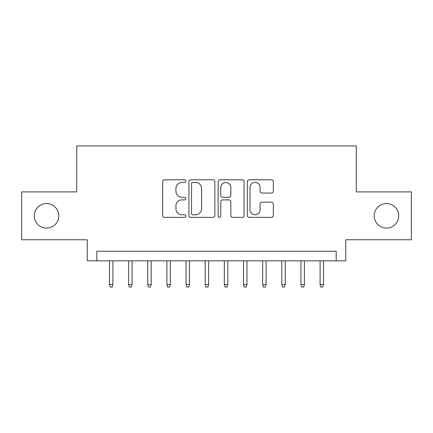 <?xml version="1.0" encoding="UTF-8"?>
<svg xmlns="http://www.w3.org/2000/svg" width="433" height="433" viewBox="0 0 433 433"><rect width="100%" height="100%" fill="white"/><g stroke="black" fill="none" stroke-linecap="round" stroke-linejoin="round"><path stroke-width="0.65" d="M185.86 181.113A1.315 1.315 0 0 0 184.545 179.798L164.572 179.798A1.878 1.878 0 0 0 162.694 181.676L162.694 215.51A1.878 1.878 0 0 0 164.572 217.393L184.545 217.393A1.315 1.315 0 0 0 185.86 216.078A1.315 1.315 0 0 0 184.545 214.763L181.963 214.763A6.013 6.013 0 0 1 175.944 208.744L175.944 205.924A6.013 6.013 0 0 1 181.963 199.911L184.545 199.911A1.315 1.315 0 0 0 185.86 198.595A1.315 1.315 0 0 0 184.545 197.28L181.963 197.28A6.013 6.013 0 0 1 175.944 191.262L175.944 188.447A6.013 6.013 0 0 1 181.963 182.428L184.545 182.428A1.315 1.315 0 0 0 185.86 181.113M374.199 215.829A12.254 12.254 0 0 0 386.452 228.088A12.254 12.254 0 0 0 398.712 215.829A12.254 12.254 0 0 0 386.452 203.575A12.254 12.254 0 0 0 374.199 215.829M34.288 215.829A12.254 12.254 0 0 0 46.547 228.088A12.254 12.254 0 0 0 58.801 215.829A12.254 12.254 0 0 0 46.547 203.575A12.254 12.254 0 0 0 34.288 215.829M271.431 193.048A1.878 1.878 0 0 0 273.315 191.169L273.315 181.676A1.878 1.878 0 0 0 271.431 179.798L249.251 179.798A1.878 1.878 0 0 0 247.373 181.676L247.373 215.51A1.878 1.878 0 0 0 249.251 217.393L271.431 217.393A1.878 1.878 0 0 0 273.315 215.51L273.315 204.046A1.878 1.878 0 0 0 271.431 202.168L261.943 202.168A1.878 1.878 0 0 0 260.06 204.046L260.06 209.734A5.028 5.028 0 0 1 255.032 214.763A5.028 5.028 0 0 1 250.003 209.734L250.003 187.457A5.028 5.028 0 0 1 255.032 182.428A5.028 5.028 0 0 1 260.06 187.457L260.06 191.169A1.878 1.878 0 0 0 261.943 193.048L271.431 193.048M336.187 260.834L345.761 260.834L345.761 239.768L411.35 239.768L411.35 191.895L356.294 191.895L356.294 145.932L76.706 145.932L76.706 191.895L21.65 191.895L21.65 239.768L87.239 239.768L87.239 260.834L336.187 260.834L336.187 251.259L96.813 251.259L96.813 260.834M214.855 181.676A1.878 1.878 0 0 0 212.976 179.798L190.796 179.798A1.878 1.878 0 0 0 188.918 181.676L188.918 215.51A1.878 1.878 0 0 0 190.796 217.393L212.976 217.393A1.878 1.878 0 0 0 214.855 215.51L214.855 181.676M220.024 179.798L242.204 179.798A1.878 1.878 0 0 1 244.082 181.676L244.082 215.51A1.878 1.878 0 0 1 242.204 217.393L232.71 217.393A1.878 1.878 0 0 1 230.832 215.51L230.832 201.789A1.878 1.878 0 0 0 228.954 199.911L222.654 199.911A1.878 1.878 0 0 0 220.776 201.789L220.776 216.078A1.315 1.315 0 0 1 219.461 217.393A1.315 1.315 0 0 1 218.145 216.078L218.145 181.676A1.878 1.878 0 0 1 220.024 179.798M192.864 182.428A1.315 1.315 0 0 0 191.548 183.744L191.548 213.442A1.315 1.315 0 0 0 192.864 214.763L195.586 214.763A6.013 6.013 0 0 0 201.605 208.744L201.605 188.447A6.013 6.013 0 0 0 195.586 182.428L192.864 182.428M230.832 187.554A5.028 5.028 0 0 0 225.804 182.526A5.028 5.028 0 0 0 220.776 187.554L220.776 195.402A1.878 1.878 0 0 0 222.654 197.28L228.954 197.28A1.878 1.878 0 0 0 230.832 195.402L230.832 187.554M112.899 284.578L112.131 287.068L110.22 287.068L109.452 284.578L112.899 284.578L112.899 260.834M109.452 284.578L109.452 260.834M132.049 284.578L131.286 287.068L129.37 287.068L128.601 284.578L132.049 284.578L132.049 260.834M128.601 284.578L128.601 260.834M151.198 284.578L150.435 287.068L148.519 287.068L147.75 284.578L151.198 284.578L151.198 260.834M147.75 284.578L147.75 260.834M170.348 284.578L169.584 287.068L167.668 287.068L166.9 284.578L170.348 284.578L170.348 260.834M166.9 284.578L166.9 260.834M189.497 284.578L188.734 287.068L186.818 287.068L186.049 284.578L189.497 284.578L189.497 260.834M186.049 284.578L186.049 260.834M208.646 284.578L207.883 287.068L205.967 287.068L205.204 284.578L208.646 284.578L208.646 260.834M205.204 284.578L205.204 260.834M227.796 284.578L227.033 287.068L225.117 287.068L224.354 284.578L227.796 284.578L227.796 260.834M224.354 284.578L224.354 260.834M246.951 284.578L246.182 287.068L244.266 287.068L243.503 284.578L246.951 284.578L246.951 260.834M243.503 284.578L243.503 260.834M266.1 284.578L265.332 287.068L263.416 287.068L262.652 284.578L266.1 284.578L266.1 260.834M262.652 284.578L262.652 260.834M285.25 284.578L284.481 287.068L282.565 287.068L281.802 284.578L285.25 284.578L285.25 260.834M281.802 284.578L281.802 260.834M304.399 284.578L303.63 287.068L301.714 287.068L300.951 284.578L304.399 284.578L304.399 260.834M300.951 284.578L300.951 260.834M323.548 284.578L322.78 287.068L320.869 287.068L320.101 284.578L323.548 284.578L323.548 260.834M320.101 284.578L320.101 260.834"/></g></svg>
